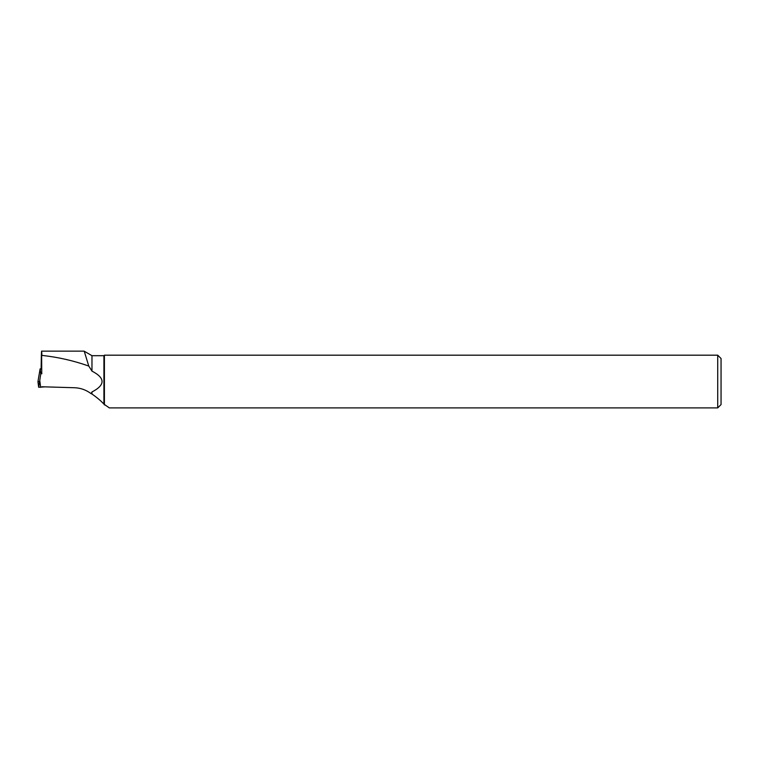 <?xml version="1.0" encoding="UTF-8"?>
<svg xmlns="http://www.w3.org/2000/svg" width="759" height="759" viewBox="0 0 759 759"><rect width="100%" height="100%" fill="white"/><g stroke="black" fill="none" stroke-linecap="round" stroke-linejoin="round"><path stroke-width="1.14" d="M41.157 368.893L40.123 368.855L40.758 373.817L41.897 373.694M40.123 368.855L37.95 381.701M39.601 381.492L37.95 381.72L38.662 387.27L45.009 386.862L38.662 387.27L37.95 381.72L39.051 374.946M40.758 373.817L39.762 380.496L40.663 387.356M41.745 373.713L41.622 351.104M109.249 407.83L103.917 404.13C101.108 400.999 97.133 397.631 91.972 394.025L91.972 391.967L91.042 393.627C86.128 389.927 80.625 387.963 74.524 387.735L41.897 386.767M91.972 391.967C105.397 385.012 105.397 378.067 91.972 371.113L91.972 355.686L84.24 351.218L88.775 366.056L91.972 371.113M103.917 404.13L103.917 355.686L91.972 355.686M83.661 351.142L84.23 351.227M91.042 393.627L91.972 394.025M88.775 366.056C73.557 360.677 57.931 357.119 41.897 355.392C41.603 347.432 41.356 351.085 41.157 366.35L41.157 369.111M104.41 404.945L104.41 355.184L717.72 355.184L717.72 407.896L109.249 407.896M717.72 355.184L721.05 358.514L721.05 404.575L717.72 407.896M38.662 387.27L39.762 380.496M41.622 351.142L83.841 351.142M103.917 355.686L104.41 355.184"/></g></svg>
